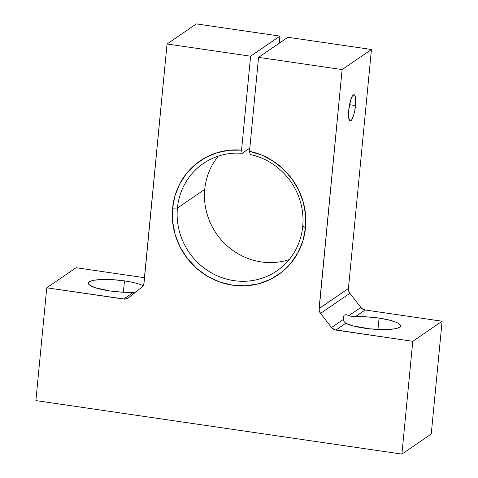 <?xml version="1.0" encoding="UTF-8"?>
<svg xmlns="http://www.w3.org/2000/svg" width="478" height="478" viewBox="0 0 478 478"><rect width="100%" height="100%" fill="white"/><g stroke="black" fill="none" stroke-linecap="round" stroke-linejoin="round"><path stroke-width="0.72" d="M343.258 317.129L344.28 315.032L346.186 314.673L348.988 315.564L360.86 307.438A6.614 6.292 -124.4 0 0 365.174 309.983L442.108 321.234L365.174 309.983L355.25 316.777L365.174 309.983L362.79 309.141L360.86 307.438L349.86 293.319L348.683 291.03L348.432 288.491L371.448 49.491L287.899 37.278L258.556 57.366L287.899 37.278L371.448 49.491L342.105 69.585L371.448 49.491L348.432 288.491L319.089 308.579L342.105 69.585L258.556 57.366L249.51 151.305L250.143 154.49A65.074 61.925 55.6 0 1 302.723 226.369A65.074 61.925 -124.4 0 0 250.143 154.49L249.51 151.305A69.041 65.701 55.6 0 1 305.538 227.618L302.723 226.369A65.074 61.925 55.6 0 1 276.834 270.906A65.074 61.925 55.6 0 1 208.677 271.217A65.074 61.925 55.6 0 1 177.422 208.049A65.074 61.925 -124.4 0 0 233.963 280.64A65.074 61.925 -124.4 0 0 302.723 226.369L305.538 227.618A69.041 65.701 55.6 0 1 232.583 285.193A69.041 65.701 55.6 0 1 172.594 208.181L177.422 208.049L204.751 189.336A65.074 61.925 55.6 0 1 218.315 156.109A65.074 61.925 -124.4 0 0 204.751 189.336A65.074 61.925 -124.4 0 0 289.16 259.596A65.074 61.925 55.6 0 1 204.751 189.336L177.422 208.049A65.074 61.925 55.6 0 1 203.311 163.512A65.074 61.925 55.6 0 1 242.191 153.324L241.557 150.14L250.597 56.207L279.947 36.113L279.266 43.193L279.947 36.113L250.597 56.207L167.055 43.988L143.8 284.225L141.739 287.272L128.367 297.83L124.937 299.114L46.754 287.81L35.892 400.588L401.902 454.1L431.246 434.012L401.902 454.1L412.765 341.322L442.108 321.234L431.246 434.012L442.108 321.234L412.765 341.322L335.831 330.071L345.755 323.277L344.172 321.694L343.383 319.406L343.329 316.633L344.28 315.032L346.186 314.673L351.79 316.496L355.25 316.777A28.925 5.867 -174.5 0 1 379.072 318.109L377.979 329.462L379.072 318.109L366.698 316.866M355.495 105.566A13.288 3.071 -81.7 0 1 350.201 121.024A13.288 3.071 -81.7 0 1 348.749 110.179L348.623 116.985L349.681 120.719L350.876 120.826L351.557 120.127L353.624 115.401L354.76 110.699L355.668 103.081L355.387 97.082L354.562 95.02L354.001 94.716L352.686 95.618L351.981 96.789L350.619 100.344L348.749 110.179A13.288 3.071 -81.7 0 1 354.043 94.722A13.288 3.071 -81.7 0 1 355.495 105.566L349.555 104.694L355.495 105.566M130.279 281.877L124.459 280.885L123.366 292.237L124.459 280.885L113.244 279.708L102.615 279.475L94.202 280.222L91.238 280.933L89.272 281.835L88.376 282.892L88.585 284.069L89.888 285.312L95.552 287.822L109.785 290.929A28.925 5.867 -174.5 0 1 88.328 283.137A28.925 5.867 -174.5 0 1 124.459 280.885A28.925 5.867 -174.5 0 1 143.101 285.76M364.403 328.159A28.925 5.867 -174.5 0 1 345.755 323.277L353.379 325.978L369.978 328.852L386.242 329.563L394.661 328.816L397.618 328.105L399.584 327.203L400.48 326.145L400.271 324.974L398.969 323.731L396.615 322.459L389.176 320.051L379.072 318.109A28.925 5.867 -174.5 0 1 400.528 325.906A28.925 5.867 -174.5 0 1 364.403 328.159M196.398 23.9L167.055 43.988L196.398 23.9L279.947 36.113L196.398 23.9M76.098 267.722L46.754 287.81L76.098 267.722L144.547 277.73L76.098 267.722M249.821 148.102L242.191 153.324L249.821 148.102M109.785 290.929L122.165 292.178L133.607 292.261L123.683 299.055L46.754 287.81L35.892 400.588L401.902 454.1L412.765 341.322L334.6 329.766L331.511 327.526L320.517 313.413L319.089 309.858L342.105 69.585L258.556 57.366L249.51 151.305L261.711 155.063L273.105 161.062L283.287 169.081L291.897 178.832L298.625 189.975L303.237 202.11L305.573 214.807L305.538 227.618L302.992 240.559L297.997 252.629L290.732 263.366L281.482 272.358L270.608 279.254L258.514 283.789L245.68 285.796L232.583 285.193L219.743 282.008L207.643 276.356L196.751 268.457L187.484 258.61L180.194 247.204L175.175 234.674L172.606 221.493L172.594 208.181L174.996 195.717L179.668 184.048L186.462 173.574L195.12 164.683L205.343 157.686L216.767 152.823L228.98 150.277L241.557 150.14L250.597 56.207L167.055 43.988L144.039 282.988A6.614 6.292 55.6 0 1 141.739 287.272L128.367 297.83A6.614 6.292 55.6 0 1 128.038 298.069A6.614 6.292 55.6 0 1 123.683 299.055L133.607 292.261A28.925 5.867 -174.5 0 1 109.785 290.929M135.901 291.879L133.607 292.261L135.901 291.879M355.25 316.777L351.79 316.496L348.988 315.564L360.86 307.438L349.86 293.319L320.517 313.413L331.511 327.526L343.383 319.406L343.329 316.633M320.517 313.413A6.614 6.292 55.6 0 1 319.089 308.579L348.432 288.491A6.614 6.292 -124.4 0 0 349.86 293.319L320.517 313.413M344.172 321.694L345.755 323.277L335.831 330.071A6.614 6.292 55.6 0 1 331.511 327.526L343.383 319.406L344.172 321.694M177.422 208.049L172.594 208.181A69.041 65.701 55.6 0 1 241.557 150.14L242.191 153.324A65.074 61.925 -124.4 0 0 177.422 208.049"/></g></svg>
